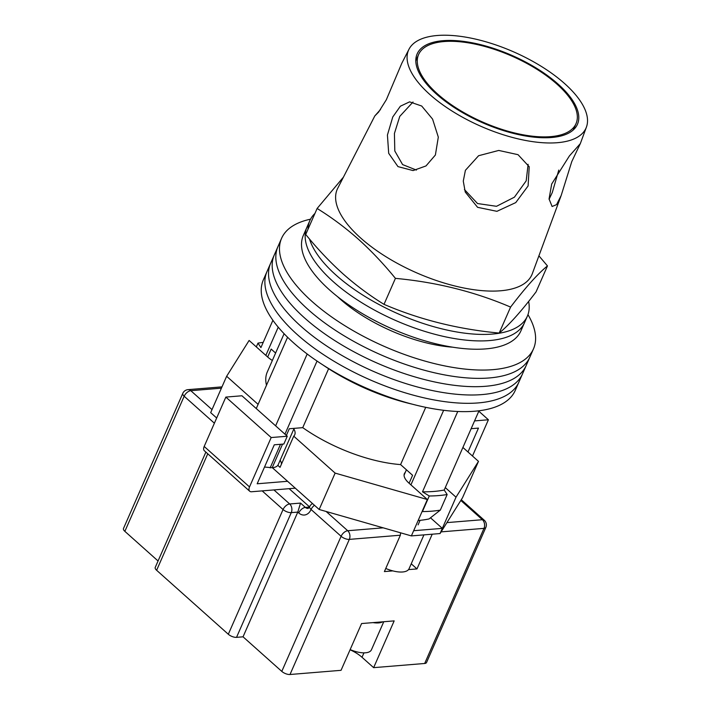 <?xml version="1.0" encoding="UTF-8"?>
<svg xmlns="http://www.w3.org/2000/svg" width="710" height="710" viewBox="0 0 710 710"><rect width="100%" height="100%" fill="white"/><g stroke="black" fill="none" stroke-linecap="round" stroke-linejoin="round"><path stroke-width="1.06" d="M310.536 219.186A137.545 57.705 23.7 0 0 281.595 238.294L266.995 271.557A137.545 57.705 23.7 0 0 297.366 334.667A137.545 57.705 23.7 0 0 427.482 398.612A137.545 57.705 23.7 0 0 518.886 382.131L515.238 390.447A137.545 57.705 23.7 0 1 423.834 406.928A137.545 57.705 23.7 0 1 293.718 342.983A137.545 57.705 23.7 0 1 263.348 279.873L266.995 271.557A137.545 57.705 23.7 0 0 297.366 334.667A137.545 57.705 23.7 0 0 427.482 398.612A137.545 57.705 23.7 0 0 518.886 382.131L522.533 373.815A137.545 57.705 23.7 0 1 431.13 390.296A137.545 57.705 23.7 0 1 301.022 326.351A137.545 57.705 23.7 0 0 431.13 390.296A137.545 57.705 23.7 0 0 522.533 373.815L526.19 365.499A137.545 57.705 23.7 0 1 434.777 381.98A137.545 57.705 23.7 0 1 304.67 318.036A137.545 57.705 23.7 0 0 434.777 381.98A137.545 57.705 23.7 0 0 526.19 365.499L529.837 357.183A137.545 57.705 23.7 0 1 438.434 373.664A137.545 57.705 23.7 0 1 308.317 309.72A137.545 57.705 23.7 0 0 438.434 373.664A137.545 57.705 23.7 0 0 529.837 357.183L533.485 348.867A137.545 57.705 23.7 0 0 527.965 314.628M270.643 263.241A137.545 57.705 23.7 0 0 301.022 326.351A137.545 57.705 23.7 0 1 270.643 263.241M274.291 254.925A137.545 57.705 23.7 0 0 304.67 318.036A137.545 57.705 23.7 0 1 274.291 254.925M277.947 246.61A137.545 57.705 23.7 0 0 308.317 309.72A137.545 57.705 23.7 0 1 277.947 246.61M337.507 296.611A96.906 40.656 23.7 0 0 340.205 299.096A96.906 40.656 23.7 0 0 452.714 347.19M281.595 238.294A137.545 57.705 23.7 0 0 311.965 301.404A137.545 57.705 23.7 0 0 442.082 365.357A137.545 57.705 23.7 0 0 533.485 348.867M256.257 408.561L287.577 337.232M256.319 346.888L257.978 343.116L260.916 347.607L272.906 320.299M479.01 410.77L444.211 490.033A131.297 55.087 -156.3 0 1 422.494 491.817L457.755 411.489M275.631 425.858L307.181 353.997M409.093 483.235L412.581 475.292L400.591 464.589A96.906 40.656 -156.3 0 1 302.744 427.651L289.298 428.751L286.37 435.434M266.49 385.264A96.906 40.656 -156.3 0 1 267.253 372.075L284.098 333.709M267.67 357.023L271.158 349.071L275.604 353.048M444.211 490.033L447.158 494.524L440.315 510.117L429.035 518.939A127.525 53.507 -156.3 0 1 418.137 520.519M412.217 404.159A118.792 49.842 -156.3 0 1 322.988 364.984M421.935 511.848L422.423 511.582A138.796 58.238 23.7 0 0 440.315 510.117M447.158 494.524A138.796 58.238 -156.3 0 1 429.266 495.988L422.423 511.582M429.266 495.988L422.494 491.817M410.912 484.868L443.643 410.291M294.135 428.361L278.205 464.659A20.324 8.529 -156.3 0 1 272.187 467.73L264.519 467.047M270.146 467.899L280.503 444.3M284.95 434.174L317.042 361.062M265.842 355.39L278.231 327.168M328.615 368.721L302.744 427.651M425.725 407.327L400.591 464.589M257.978 343.116A138.796 58.238 -156.3 0 1 263.215 342.38M314.929 213.462A118.792 49.842 23.7 0 0 309.835 220.632L306.977 227.129A118.792 49.842 23.7 0 0 333.212 281.63A118.792 49.842 23.7 0 0 445.587 336.859A118.792 49.842 23.7 0 0 524.521 322.624L520.874 330.94A118.792 49.842 23.7 0 1 441.931 345.175A118.792 49.842 23.7 0 1 329.564 289.946A118.792 49.842 23.7 0 1 303.33 235.445L306.977 227.129A118.792 49.842 23.7 0 0 333.212 281.63A118.792 49.842 23.7 0 0 445.587 336.859A118.792 49.842 23.7 0 0 524.521 322.624L527.379 316.127A118.792 49.842 23.7 0 0 528.63 301.43M309.507 239.013A118.792 49.842 23.7 0 0 336.061 275.134A118.792 49.842 23.7 0 0 448.436 330.363A118.792 49.842 23.7 0 0 527.379 316.127M309.835 220.632A118.792 49.842 23.7 0 0 308.007 229.241M423.932 534.878L409.093 568.674A21.886 9.177 -156.3 0 1 385.77 568.462M258.103 404.363L226.641 376.273L249.112 340.463L267.519 356.881A20.634 8.653 23.7 0 0 272.347 360.467M405.277 472.39A20.634 8.653 -156.3 0 0 404.389 473.641A20.634 8.653 -156.3 0 0 408.942 483.102L427.349 499.529L335.129 473.1L293.736 436.162A23.448 9.833 23.7 0 0 294.748 434.733A23.448 9.833 23.7 0 0 293.86 428.982M445.285 487.601L456.015 497.186L442.33 528.364L413.664 530.707L411.374 535.908L440.049 533.556L462.521 497.745L478.487 461.367L456.015 497.186M462.902 447.46L478.487 461.367M335.129 473.1L319.163 509.478L411.374 535.908M319.163 509.478L272.365 467.712M216.674 418.004L210.675 412.652L226.641 376.273M277.814 465.343L280.051 467.34L293.736 436.162M430.5 517.803L442.33 528.364L440.049 533.556M427.349 499.529L413.664 530.707M281.426 464.207A23.448 9.833 23.7 0 0 280.175 460.16M287.586 481.291L257.171 483.785L274.282 444.806L283.84 444.025L287.266 436.233L241.933 395.772L225.851 397.085L204.187 446.457L249.521 486.918A6.248 3.479 131.7 0 0 249.698 491.222A6.248 3.479 131.7 0 0 251.58 491.755L295.298 488.178M287.266 436.233L271.185 437.546L225.851 397.085M271.185 437.546L249.521 486.918M249.698 491.222L204.365 450.761A6.248 3.479 -48.3 0 1 204.187 446.457M478.815 411.214L488.4 419.77L472.487 456.015M488.4 419.77L474.564 420.906M467.979 451.986L478.46 428.094L471.138 428.698M382.708 621.827A20.004 8.396 -156.3 0 1 373.034 622.617M383.755 621.738L371.454 649.765A20.004 8.396 -156.3 0 1 350.154 649.588M424.678 663.477L483.989 528.364A6.248 2.627 23.7 0 0 485.835 527.423L426.532 662.528A6.248 2.627 -156.3 0 1 424.678 663.477L373.637 667.657L394.165 620.886L361.585 623.549L341.048 670.32L290.008 674.5A6.248 2.627 -156.3 0 1 281.79 671.394L243.042 636.817L236.528 637.349A6.248 2.627 -156.3 0 1 228.309 634.252L156.626 570.272A6.248 2.627 -156.3 0 1 155.241 567.405L205.864 452.101M408.516 569.615L416.974 568.923L432.212 534.204M400.573 532.811L400.36 535.207L384.394 571.585L392.852 570.893M158.064 560.98L124.862 531.346A6.248 2.627 -156.3 0 1 123.487 528.48L182.79 393.367A6.248 2.627 23.7 0 0 184.174 396.233L124.862 531.346M273.936 489.927L289.68 503.976L300.543 503.088L297.792 512.096L243.042 636.817M350.065 649.783A23.448 9.833 -156.3 0 1 362.011 657.283L373.637 667.657M411.241 563.802L416.974 568.923M444.025 41.553A85.963 36.068 23.7 0 0 418.589 54.546A85.963 36.068 23.7 0 0 458.065 109.136A85.963 36.068 23.7 0 0 550.578 136.648A85.963 36.068 23.7 0 0 576.023 123.655A85.963 36.068 23.7 0 0 536.538 69.056A85.963 36.068 23.7 0 0 444.025 41.553M380.524 109.491L374.809 115.943L378.616 112.082L386.338 99.737L401.798 63.296L409.004 49.221A96.906 40.656 -156.3 0 1 437.245 35.5A96.906 40.656 -156.3 0 1 540.532 65.897A96.906 40.656 -156.3 0 1 586.424 127.099A96.906 40.656 -156.3 0 1 557.359 142.701A96.906 40.656 -156.3 0 1 452.084 111.071A96.906 40.656 -156.3 0 1 409.004 49.221M558.779 170.08L552.291 192.516L549.078 199.297M551.697 184.005L549.061 198.951L552.105 206.495L556.551 204.649L561.157 195.543L571.772 161.605L580.292 143.668L569.358 155.996L551.697 184.005M528.116 164.321L526.199 180.837L514.413 197.176L496.512 206.299L477.537 203.539L464.429 189.534M465.405 170.311L463.275 181.121L465.245 192.037L477.59 207.32L496.938 211.323L515.753 202.599L528.098 185.94L529.216 166.743L518.043 154.682L498.731 150.44L478.593 155.721L465.405 170.311M416.397 170.08L402.588 164.578L394.804 150.99L394.423 133.471L399.757 116.396L413.025 102.009M392.763 116.973L387.429 135.033L388.689 153.316L397.982 166.619L413.078 170.577L426 165.936L435.39 155.011L438.31 137.128L432.585 119.111L421.696 106.021L409.59 101.858L400.369 106.216L392.763 116.973M547.463 265.922L536.059 291.899C521.229 311.406 508.937 325.127 499.183 333.061C458.252 329.28 419.858 319.704 384.012 304.35C369.75 295.564 356.056 285.385 342.939 273.794C329.928 262.07 317.521 248.961 305.717 234.469L317.121 208.483C331.419 217.296 345.113 227.484 358.195 239.039C371.241 250.808 383.648 263.916 395.417 278.364C436.348 282.145 474.733 291.721 510.588 307.084C525.418 287.577 537.71 273.856 547.463 265.922L538.908 255.822M561.157 195.543L532.314 273.687A106.287 44.597 -156.3 0 1 500.443 290.789A106.287 44.597 -156.3 0 1 360.715 238.054A106.287 44.597 -156.3 0 1 337.729 188.265L374.809 115.943M443.058 40.683A87.525 36.725 -156.3 0 1 536.352 68.142A87.525 36.725 -156.3 0 1 577.798 123.425A87.525 36.725 -156.3 0 1 551.546 137.509A87.525 36.725 -156.3 0 1 456.459 108.95A87.525 36.725 -156.3 0 1 417.551 53.081A87.525 36.725 -156.3 0 1 443.058 40.683M343.436 177.145L317.121 208.483M510.588 307.084L499.183 333.061M395.417 278.364L384.012 304.35M272.187 467.73L282.544 444.132M446.918 522.613L482.392 519.711A6.248 4.482 85.3 0 1 483.989 528.364L441.105 531.879M400.36 535.207L349.32 539.387L290.008 674.5M485.835 527.423A6.248 6.248 0 0 0 484.273 520.244A6.248 3.479 -48.3 0 0 482.392 519.711L460.817 500.452M221.413 388.175L190.804 390.686L212.006 409.608M326.147 511.484L347.722 530.734L383.205 527.832M214.393 423.204L184.174 396.233A6.248 3.479 -48.3 0 1 190.804 390.686A6.248 4.482 85.3 0 0 188.008 389.648A6.248 6.248 0 0 0 182.79 393.367M281.79 671.394L341.102 536.29L311.069 509.487A12.505 8.964 85.3 0 1 298.759 512.966L297.792 512.096L291.269 512.629L236.528 637.349M207.755 453.796L156.626 570.272M228.309 634.252L283.05 509.531L262.167 490.885M300.543 503.088L305.38 507.41L309.462 507.082M309.56 506.904L289.139 488.684M298.759 512.966A6.248 3.479 131.7 0 1 305.38 507.41A6.248 4.482 -94.7 0 0 308.175 508.449L309.693 506.62A6.248 2.627 23.7 0 0 311.069 509.487A6.248 3.479 131.7 0 1 314.477 505.298M283.05 509.531A6.248 2.627 23.7 0 0 291.269 512.629A6.248 4.482 -94.7 0 0 289.68 503.976A6.248 3.479 -48.3 0 0 283.05 509.531M341.102 536.29A6.248 2.627 23.7 0 0 349.32 539.387A6.248 4.482 85.3 0 0 347.722 530.734A6.248 3.479 131.7 0 0 341.102 536.29M363.955 652.854L362.011 657.283M404.07 475.141L406.413 469.789M420.071 520.332L418.083 524.867M312.551 503.576A6.248 6.248 0 0 0 309.693 506.62M188.008 389.648L221.99 386.87M461.278 499.725L484.273 520.244M415.811 60.874L418.589 54.546M573.245 129.983L576.023 123.655M586.424 127.099L580.292 143.704"/></g></svg>

